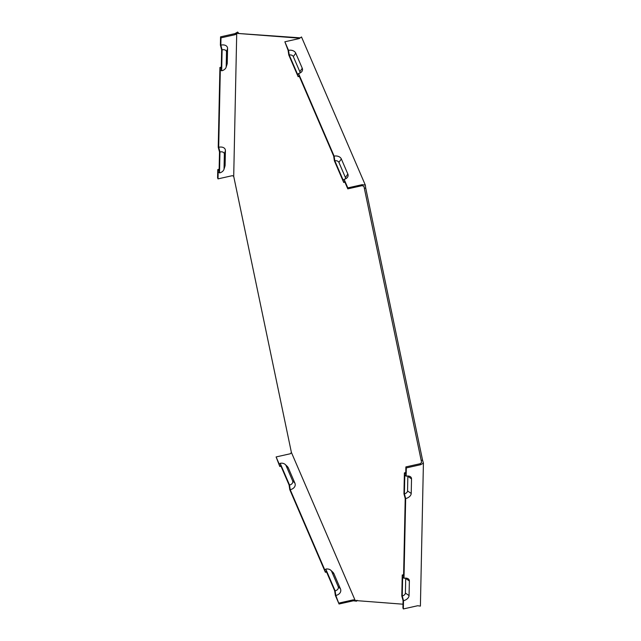 <?xml version="1.0" encoding="UTF-8"?>
<svg xmlns="http://www.w3.org/2000/svg" width="641" height="641" viewBox="0 0 641 641"><rect width="100%" height="100%" fill="white"/><g stroke="black" fill="none" stroke-linecap="round" stroke-linejoin="round"><path stroke-width="0.96" d="M300.108 37.827L236.721 33.364L233.709 176.339L291.391 452.41L355.21 600.529L355.667 600.561L353.407 599.824L353.391 600.793L356.556 601.194L357.029 600.256M402.989 604.199L355.667 600.561M421.193 460.446L422.563 460.142L365.715 188.021L364.344 188.326L421.61 462.425L420.224 463.707L405.881 466.912L406.314 467.922L420.656 464.709L423.413 463.131L420.4 606.106L417.684 605.737L403.349 608.95L402.909 607.94L403.061 600.649L401.795 595.938L402.236 574.993L403.574 576.331L405.216 498.522L403.95 493.818L404.391 472.874A4.687 3.013 -23.3 0 1 405.761 472.721M364.344 188.326L363.936 186.347L362.133 185.65L347.791 188.855L344.538 181.299L343.72 182.477L334.37 160.771L333.681 156.108L298.946 75.51L298.137 76.68L288.787 54.982L288.097 50.319L284.86 41.785L299.203 38.58L301.502 36.962L365.322 185.073L362.157 184.672L347.815 187.885L347.791 188.855M227.259 63.066L226.201 66.624A4.687 3.013 -23.3 0 1 226.073 67.345L227.074 64.172A7.163 4.615 156.7 0 0 227.259 63.066L227.571 48.484A7.163 4.615 156.7 0 0 220.841 45.142L220.993 37.851L235.335 34.638L236.721 33.364L299.643 38.204M291.391 452.41L290.453 453.724L276.111 456.937L279.372 464.493L280.181 463.323L289.532 485.021L290.221 489.684A7.163 5.264 1.2 0 0 294.884 483.114L288.37 468.002A7.163 5.264 1.2 0 0 287.208 466.36L285.301 464.541A4.687 3.437 1.2 0 0 280.181 463.323M290.221 489.684L324.955 570.29L325.772 569.112L335.123 590.81L335.812 595.473A7.163 5.264 1.2 0 0 340.467 588.911L333.961 573.799A7.163 5.264 1.2 0 0 332.791 572.157L330.892 570.338A4.687 3.437 1.2 0 0 325.772 569.112M335.812 595.473L339.049 604.006L353.391 600.793M353.407 599.824L339.065 603.037M339.049 604.006L335.355 595.441L334.666 590.778L326.181 571.091L325.372 572.269L289.772 489.644L289.075 484.981L280.598 465.302L279.78 466.472L276.111 456.937M281.03 466.303A5.737 4.215 1.2 0 0 279.78 466.472M220.841 45.142L222.106 49.854L221.666 70.798L220.328 69.46L218.693 147.27L219.959 151.973L219.518 172.926L218.18 171.588L218.02 178.879L217.587 177.869L217.764 169.601L219.102 170.939L219.502 151.941L218.236 147.238L219.919 67.481L221.257 68.819L221.65 49.822L220.384 45.11L220.56 36.841L220.993 37.851M219.518 172.926A4.687 3.013 156.7 0 0 223.925 169.464L224.919 166.299A7.163 4.615 156.7 0 0 225.111 165.194L225.416 150.603A7.163 4.615 156.7 0 0 218.693 147.27M223.925 169.464A4.687 3.013 156.7 0 0 224.046 168.743L224.35 154.152A4.687 3.013 156.7 0 0 219.959 151.973M233.709 176.339L232.363 175.666L218.02 178.879M299.283 76.287A4.687 3.437 -178.8 0 1 298.137 76.68M344.874 182.084A4.687 3.437 -178.8 0 1 343.72 182.477M284.86 41.785L288.546 50.351L289.243 55.014L297.72 74.701L298.538 73.523L334.137 156.148L334.826 160.811L343.312 180.49L344.121 179.32L347.815 187.885M335.123 590.81A4.687 3.437 1.2 0 0 338.168 586.523L331.653 571.411A4.687 3.437 1.2 0 0 330.892 570.338M402.236 574.993A4.687 3.013 -23.3 0 1 403.606 574.841M404.391 472.874L405.729 474.212L405.881 466.912M405.665 578.126A3.253 2.091 -23.3 0 1 405.705 578.486L405.4 593.077A3.253 2.091 -23.3 0 1 402.252 595.978L403.518 600.681L403.349 608.95M405.673 498.562A5.737 3.694 -23.3 0 0 411.218 493.45L411.522 478.859A5.737 3.694 156.7 0 0 409.952 476.455A5.737 3.694 156.7 0 0 406.146 476.191L404.808 474.853L404.407 493.85L405.673 498.562L403.99 578.31A5.737 3.694 -23.3 0 1 407.804 578.575A5.737 3.694 -23.3 0 1 409.375 580.978L409.062 595.569A5.737 3.694 -23.3 0 1 403.518 600.681M289.532 485.021A4.687 3.437 1.2 0 0 292.576 480.726L286.062 465.614A4.687 3.437 1.2 0 0 285.301 464.541M226.073 67.345A4.687 3.013 -23.3 0 1 221.666 70.798M226.201 66.624L226.505 52.033A4.687 3.013 156.7 0 0 222.106 49.854M289.243 55.014A3.253 2.388 -178.8 0 1 293.322 56.608L299.836 71.72A3.253 2.388 1.2 0 1 299.868 73.082M288.546 50.351A5.737 4.215 -178.8 0 1 295.749 53.163L302.264 68.275A5.737 4.215 -178.8 0 1 301.222 72.217A5.737 4.215 -178.8 0 1 298.538 73.523M403.99 578.31L402.652 576.972L402.252 595.978M406.146 476.191L406.314 467.922M407.82 475.999A3.253 2.091 -23.3 0 1 407.852 476.367L407.548 490.95A3.253 2.091 -23.3 0 1 404.407 493.85M217.764 169.601A5.737 3.694 156.7 0 0 219.142 169.176M221.289 67.049A5.737 3.694 -23.3 0 1 219.919 67.481M235.335 34.638L234.902 33.636L220.56 36.841M234.902 33.636L237.651 32.05L238.54 33.092M334.137 156.148A5.737 4.215 -178.8 0 1 341.341 158.952L347.847 174.064A5.737 4.215 -178.8 0 1 346.805 178.014A5.737 4.215 -178.8 0 1 344.121 179.32M334.826 160.811A3.253 2.388 -178.8 0 1 338.913 162.397L345.419 177.517A3.253 2.388 -178.8 0 1 345.459 178.879M326.614 572.101A5.737 4.215 1.2 0 0 325.372 572.269M365.715 188.021L365.322 185.073M362.133 185.65L362.157 184.672M420.224 463.707L420.656 464.709M422.563 460.142L423.413 463.131M225.111 165.194L224.046 168.743M225.416 150.603L224.35 154.152M340.467 588.911L338.168 586.523M333.961 573.799L331.653 571.411M409.062 595.569L405.4 593.077M409.375 580.978L405.705 578.486M294.884 483.114L292.576 480.726M288.37 468.002L286.062 465.614M227.571 48.484L226.505 52.033M295.749 53.163L293.322 56.608M302.264 68.275L299.836 71.72M411.522 478.859L407.852 476.367M411.218 493.45L407.548 490.95M341.341 158.952L338.913 162.397M347.847 174.064L345.419 177.517"/></g></svg>
